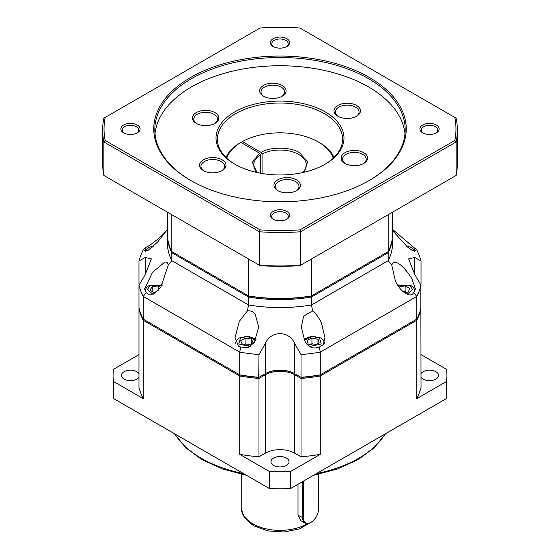 <?xml version="1.0" encoding="UTF-8"?>
<svg xmlns="http://www.w3.org/2000/svg" width="560" height="560" viewBox="0 0 560 560"><rect width="100%" height="100%" fill="white"/><g stroke="black" fill="none" stroke-linecap="round" stroke-linejoin="round"><path stroke-width="0.84" d="M138.978 377.153A9.044 5.222 180 0 1 124.075 379.085A9.044 5.222 180 0 1 121.429 375.396A9.044 5.222 180 0 1 127.008 370.573A9.044 5.222 180 0 1 136.864 371.707A9.044 5.222 180 0 1 138.978 373.639M421.022 373.639A9.044 5.222 180 0 1 435.925 371.707A9.044 5.222 180 0 1 438.571 375.396A9.044 5.222 180 0 1 432.992 380.219A9.044 5.222 180 0 1 423.136 379.085A9.044 5.222 180 0 1 421.022 377.153M273.609 465.416A9.044 5.222 180 0 1 270.956 461.727A9.044 5.222 180 0 1 276.542 456.904A9.044 5.222 180 0 1 286.391 458.038A9.044 5.222 180 0 1 289.044 461.727A9.044 5.222 180 0 1 283.458 466.55A9.044 5.222 180 0 1 273.609 465.416M318.458 474.299L318.458 509.355A10.57 6.104 -60 0 1 310.982 522.305L310.59 522.536A11.13 6.426 -60 0 1 305.025 523.082L300.909 520.702L298.011 515.27L298.011 484.253M310.59 522.536A11.13 6.426 -60 0 0 310.59 522.529L310.982 522.305A10.57 6.104 -60 0 1 303.506 517.986L303.506 481.075M264.754 373.975A21.56 12.446 180 0 1 295.246 373.975L294.756 374.829A20.867 12.047 0 0 0 265.244 374.829L264.754 373.975L265.244 373.688L258.979 377.307A142.576 82.313 180 0 1 239.729 374.857L240.093 375.067L239.729 375.991L143.227 320.278L143.843 319.501L240.093 375.067A141.883 81.914 0 0 0 258.734 377.454L264.754 373.975A21.56 12.446 180 0 1 295.246 373.975L301.266 377.454A141.883 81.914 0 0 0 319.907 375.067L416.157 319.501L416.773 320.278A142.576 82.313 0 0 0 421.022 309.169L420.28 308.742M139.244 283.906A142.576 82.313 0 0 0 138.978 284.893L139.72 284.186M420.28 284.186L421.022 284.893A142.576 82.313 0 0 0 420.756 283.906M420.84 284.998L421.022 387.534A142.576 82.313 0 0 1 416.773 398.65L446.593 381.43L446.593 398.468L290.451 488.614L290.451 471.576L320.271 454.363L320.271 375.991L319.907 375.067L320.271 374.857A142.576 82.313 180 0 1 301.021 377.307L301.021 378.448A142.576 82.313 0 0 0 320.271 375.991L416.773 320.278L416.773 398.65M301.021 456.813L294.756 453.194L294.756 374.829L301.021 378.448L301.021 456.813A142.576 82.313 0 0 0 320.271 454.363M240.093 375.067A141.883 81.914 0 0 0 258.734 377.454L258.979 378.448L265.244 374.829L265.244 453.194L258.979 456.813L258.979 378.448A142.576 82.313 0 0 1 239.729 375.991L239.729 454.363A142.576 82.313 0 0 0 258.979 456.813M139.72 308.742L138.978 309.169A142.576 82.313 0 0 0 143.227 320.278L143.227 398.65L113.407 381.43L113.407 398.468L269.549 488.614A166.922 96.369 0 0 0 290.451 488.614M421.022 308.028A142.576 82.313 180 0 1 416.773 319.144L320.271 374.857L320.271 352.142A142.576 82.313 180 0 1 301.021 354.592L301.021 377.307L294.756 373.688A20.867 12.047 180 0 0 265.244 373.688L265.244 343.777L258.979 354.592A142.576 82.313 180 0 1 239.729 352.142L143.227 296.429A142.576 82.313 180 0 1 138.978 285.313L139.16 284.998M143.227 398.65A142.576 82.313 0 0 1 138.978 387.534L138.978 308.028A142.576 82.313 180 0 0 143.227 319.144L239.729 374.857L239.729 352.142L240.674 347.039L248.325 347.655L254.324 342.335L258.706 326.963L255.241 314.398C253.288 311.619 250.67 310.464 247.401 310.94L239.344 321.321L235.053 337.582L238.518 346.423L240.674 347.039M138.978 354.599L113.407 369.362A166.922 96.369 0 0 0 113.078 375.396A166.922 96.369 0 0 0 113.407 381.43M446.593 381.43A166.922 96.369 0 0 0 446.922 375.396A166.922 96.369 0 0 0 446.593 369.362L421.022 354.599M294.756 453.194A20.867 12.047 0 0 0 265.244 453.194M239.729 454.363L269.549 471.576L269.549 488.614M113.078 375.396L113.078 392.434A166.922 96.369 0 0 0 113.407 398.468M446.593 398.468A166.922 96.369 0 0 0 446.922 392.434L446.922 375.396M269.549 471.576A166.922 96.369 0 0 0 290.451 471.576M305.025 523.082A11.13 6.426 -60 0 1 302.722 517.986L302.722 481.53M333.249 158.158A54.25 31.318 0 0 0 318.36 142.002A54.25 31.318 0 0 0 242.382 141.575L261.079 152.369C270.228 146.608 290.899 146.825 299.67 152.789L307.552 161.91L304.003 172.27M392.672 229.502L416.773 249.928A142.576 82.313 180 0 1 421.022 261.044L414.75 257.46L414.75 274.498L421.022 285.313A142.576 82.313 180 0 1 416.773 296.429L320.271 352.142L319.326 347.039L323.288 344.659L324.947 337.582L321.482 323.05C319.004 317.681 316.043 313.642 312.599 310.94L311.486 304.969A112.672 65.051 180 0 1 248.514 304.969L247.401 310.94M319.326 347.039C313.033 349.412 308.182 347.347 304.759 340.858L301.301 326.963L303.688 316.12L312.599 310.94M143.227 319.144L143.227 296.429L146.321 292.565L148.029 294.182L153.363 294.091L160.804 287.343L168.203 265.216L171.815 260.694L248.514 304.969L248.514 297.024A112.672 65.051 180 0 0 311.486 297.024L388.185 252.742L388.185 260.694L391.797 265.216L395.248 280.462C399.392 291.347 410.886 298.9 413.679 292.565L416.773 296.429L416.773 319.144M146.321 292.565L144.564 289.072L152.53 272.279L164.752 262.15C166.761 261.66 167.916 262.682 168.203 265.216M167.328 229.649L157.619 242.039L148.029 250.369L144.564 250.824L146.321 247.156L143.227 249.928A142.576 82.313 180 0 0 138.978 261.044L138.978 283.759L139.65 284.144M167.328 229.502L164.752 232.561C160.608 237.265 149.114 246.365 146.321 247.156M413.679 247.156L415.436 250.824L412.734 250.81L407.47 246.939L395.248 233.562L392.672 229.649M391.797 265.216C394.478 256.333 406.686 269.703 411.971 278.957L415.436 289.072L413.679 292.565M260.589 173.222L260.589 154.924L259.602 153.223L240.912 142.429L239.925 142.996A55.643 32.123 180 0 0 226.03 157.465M261.079 152.369L262.066 154.077L262.066 173.488M319.347 142.569L318.36 142.002L319.34 142.569A55.643 32.123 180 0 1 319.347 142.569A55.643 32.123 180 0 1 333.97 157.465M241.402 142.716L241.402 142.142L242.382 141.575M301.266 377.454A141.883 81.914 0 0 0 319.907 375.067M294.756 373.688L295.246 373.975L294.756 373.688L294.756 343.777L301.021 354.592M258.979 354.592L258.734 377.454M421.022 261.044L421.022 283.759L420.35 284.144M265.244 343.777C270.445 330.337 289.506 330.26 294.756 343.777M145.25 274.498L145.25 257.46L151.361 258.888L145.25 274.498L138.978 285.313L138.978 308.028M145.25 257.46L138.978 261.044M414.75 274.498L408.639 258.888L414.75 257.46M392.665 233.996A112.672 65.051 180 0 1 392.672 234.563L392.672 242.515A112.672 65.051 180 0 1 388.185 260.694L311.486 304.969L311.122 296.093A111.979 64.652 180 0 1 248.878 296.093L172.438 251.965L171.815 252.742L171.815 260.694A112.672 65.051 180 0 1 167.328 242.515L167.328 234.563A112.672 65.051 180 0 1 167.335 233.996M167.328 234.563A112.672 65.051 180 0 0 171.815 252.742L248.514 297.024L248.878 296.093L171.815 251.608A112.672 65.051 180 0 1 167.328 233.429L167.328 212.1M392.672 234.563A112.672 65.051 180 0 1 388.185 252.742L387.562 251.965L311.486 295.883A112.672 65.051 180 0 1 248.514 295.883L248.514 258.972M392.672 212.1L392.672 233.429A112.672 65.051 180 0 1 388.185 251.608L311.486 295.883L311.486 258.972M171.815 214.69L171.815 251.608M388.185 214.69L388.185 251.608M253.12 342.58L248.689 345.261L242.445 344.393L240.632 340.83L245.07 338.149L251.314 339.017L253.12 342.58M318.003 339.297L319.179 342.944L314.293 345.352L308.238 344.113L307.062 340.466L311.948 338.058L318.003 339.297L318.003 343.518M155.533 292.817L154.245 292.957L150.073 290.136L152.215 286.643L158.529 285.964L160.727 287.448M398.93 286.972L405.125 285.859L409.773 288.414L408.261 292.019L404.292 292.691M251.314 343.679L251.314 339.017M249.942 344.505L245.07 343.826L245.07 338.149M245.07 343.826L243.817 344.582M315.924 344.547L311.948 343.735L311.948 338.058M311.948 343.735L310.317 344.54M158.529 290.129L158.529 285.964M152.215 291.585L152.215 286.643M156.779 291.83L153.153 292.222M406.539 292.313L405.125 291.536L405.125 285.859M405.125 291.536L403.242 291.851M240.912 142.429A54.25 31.318 0 0 0 226.751 158.158M255.997 172.27L252.385 162.19L259.602 153.223M235.249 164.43A62.594 36.141 180 0 1 217.406 139.16A62.594 36.141 180 0 1 256.046 105.77A62.594 36.141 180 0 1 324.261 113.603A62.594 36.141 180 0 1 342.594 139.16A62.594 36.141 180 0 1 324.751 164.43M325.248 111.902A63.987 36.939 180 0 1 325.248 164.143A63.987 36.939 180 0 1 234.752 164.143L234.752 164.143A63.987 36.939 180 0 1 234.752 111.902A63.987 36.939 180 0 1 325.248 111.902M190.743 180.474A126.231 72.877 0 0 0 369.264 180.474A126.231 72.877 0 0 0 369.257 77.406A126.231 72.877 0 0 0 190.743 77.406A126.231 72.877 0 0 0 190.736 180.474A126.231 72.877 0 0 0 190.743 180.474M368.893 180.684A125.188 72.275 0 0 0 405.188 129.787A125.188 72.275 0 0 0 368.522 78.68A125.188 72.275 0 0 0 232.092 63.014A125.188 72.275 0 0 0 154.812 129.787A125.188 72.275 0 0 0 191.107 180.684M273.196 46.536A9.625 5.558 0 0 0 286.804 46.536A9.625 5.558 0 0 0 286.804 38.675A9.625 5.558 0 0 0 273.196 38.675A9.625 5.558 0 0 0 273.196 46.536L273.196 46.536M286.272 46.816A8.232 4.753 0 0 0 288.232 43.743A8.232 4.753 0 0 0 285.817 40.383A8.232 4.753 0 0 0 276.85 39.354A8.232 4.753 0 0 0 271.768 43.743A8.232 4.753 0 0 0 273.728 46.816M273.196 219.198A9.625 5.558 0 0 0 286.804 219.198A9.625 5.558 0 0 0 286.804 211.344A9.625 5.558 0 0 0 273.196 211.344A9.625 5.558 0 0 0 273.196 219.198L273.196 219.198M286.272 219.478A8.232 4.753 0 0 0 288.232 216.405A8.232 4.753 0 0 0 285.817 213.045A8.232 4.753 0 0 0 276.85 212.016A8.232 4.753 0 0 0 271.768 216.405A8.232 4.753 0 0 0 273.728 219.478M123.662 132.867A9.625 5.558 0 0 0 137.27 132.867A9.625 5.558 0 0 0 137.27 125.006A9.625 5.558 0 0 0 123.662 125.006A9.625 5.558 0 0 0 123.662 132.867L123.662 132.867M136.738 133.147A8.232 4.753 0 0 0 138.698 130.074A8.232 4.753 0 0 0 136.29 126.714A8.232 4.753 0 0 0 127.316 125.685A8.232 4.753 0 0 0 122.234 130.074A8.232 4.753 0 0 0 124.194 133.147M422.73 132.867A9.625 5.558 0 0 0 436.338 132.867A9.625 5.558 0 0 0 436.338 125.006A9.625 5.558 0 0 0 422.73 125.006A9.625 5.558 0 0 0 422.73 132.867L422.73 132.867M435.806 133.147A8.232 4.753 0 0 0 437.766 130.074A8.232 4.753 0 0 0 435.351 126.714A8.232 4.753 0 0 0 426.384 125.685A8.232 4.753 0 0 0 421.302 130.074A8.232 4.753 0 0 0 423.262 133.147M155.015 133.903A125.188 72.275 180 0 1 235.41 70.49A125.188 72.275 180 0 1 368.522 86.912A125.188 72.275 180 0 1 404.985 133.903M263.501 96.215A13.216 7.63 0 0 0 282.191 96.215A13.216 7.63 0 0 0 282.191 85.428A13.216 7.63 0 0 0 263.501 85.428A13.216 7.63 0 0 0 263.501 96.215L263.501 96.215M281.673 96.502A11.823 6.825 0 0 0 284.669 91.959A11.823 6.825 0 0 0 281.211 87.129A11.823 6.825 0 0 0 268.324 85.652A11.823 6.825 0 0 0 261.023 91.959A11.823 6.825 0 0 0 264.019 96.502M196.273 123.396A13.216 7.63 0 0 0 214.963 123.396A13.216 7.63 0 0 0 214.963 112.602A13.216 7.63 0 0 0 196.273 112.602A13.216 7.63 0 0 0 196.273 123.396L196.273 123.396M214.445 123.676A11.823 6.825 0 0 0 217.441 119.133A11.823 6.825 0 0 0 213.983 114.31A11.823 6.825 0 0 0 201.096 112.826A11.823 6.825 0 0 0 193.795 119.133A11.823 6.825 0 0 0 196.798 123.676M277.809 190.617A13.216 7.63 0 0 0 296.499 190.617A13.216 7.63 0 0 0 296.499 179.83A13.216 7.63 0 0 0 277.809 179.83A13.216 7.63 0 0 0 277.809 190.617L277.809 190.617M295.981 190.904A11.823 6.825 0 0 0 298.977 186.361A11.823 6.825 0 0 0 295.512 181.531A11.823 6.825 0 0 0 282.625 180.054A11.823 6.825 0 0 0 275.331 186.361A11.823 6.825 0 0 0 278.327 190.904M345.037 163.443A13.216 7.63 0 0 0 363.727 163.443A13.216 7.63 0 0 0 363.727 152.656A13.216 7.63 0 0 0 345.037 152.656A13.216 7.63 0 0 0 345.037 163.443L345.037 163.443M363.202 163.73A11.823 6.825 0 0 0 366.205 159.187A11.823 6.825 0 0 0 362.74 154.357A11.823 6.825 0 0 0 349.853 152.88A11.823 6.825 0 0 0 342.559 159.187A11.823 6.825 0 0 0 345.555 163.73M203.427 170.597A13.216 7.63 0 0 0 222.117 170.597A13.216 7.63 0 0 0 222.117 159.803A13.216 7.63 0 0 0 203.427 159.803A13.216 7.63 0 0 0 203.427 170.597L203.427 170.597M221.599 170.877A11.823 6.825 0 0 0 224.595 166.334A11.823 6.825 0 0 0 221.13 161.511A11.823 6.825 0 0 0 208.25 160.027A11.823 6.825 0 0 0 200.949 166.334A11.823 6.825 0 0 0 203.945 170.877M337.883 116.242A13.216 7.63 0 0 0 356.573 116.242A13.216 7.63 0 0 0 356.573 105.448A13.216 7.63 0 0 0 337.883 105.448A13.216 7.63 0 0 0 337.883 116.242L337.883 116.242M356.055 116.522A11.823 6.825 0 0 0 359.051 111.979A11.823 6.825 0 0 0 355.586 107.156A11.823 6.825 0 0 0 342.699 105.672A11.823 6.825 0 0 0 335.405 111.979A11.823 6.825 0 0 0 338.401 116.522M454.832 117.439L456.155 118.202A177.352 102.396 180 0 1 457.352 130.074L457.352 163.576A177.352 102.396 180 0 1 456.155 175.448L299.922 265.65A175.959 101.591 180 0 1 260.078 265.65L103.845 175.448A177.352 102.396 180 0 1 102.648 163.576L102.648 130.074A177.352 102.396 180 0 1 103.845 118.202L260.078 28A175.959 101.591 180 0 1 299.922 28L454.832 117.439A175.959 101.591 180 0 1 454.832 140.441L299.922 229.873A175.959 101.591 180 0 1 260.078 229.873L105.168 140.441A175.959 101.591 180 0 1 105.168 117.439M103.845 175.448L103.845 141.946L259.441 231.777A177.352 102.396 180 0 0 300.559 231.777L300.559 265.279A177.352 102.396 180 0 1 259.441 265.279L259.441 231.777L260.078 229.873M105.168 140.441L103.845 141.946A177.352 102.396 180 0 1 102.648 130.074M299.922 229.873L300.559 231.777L456.155 141.946L456.155 175.448M457.352 130.074A177.352 102.396 180 0 1 456.155 141.946L454.832 140.441M174.881 433.958A111.279 64.246 0 0 0 201.313 458.304A111.279 64.246 0 0 0 243.481 473.564M311.486 521.997L299.481 528.892L284.011 532L267.82 530.922L253.813 525.805C244.909 519.477 240.884 513.632 241.745 508.277A38.255 22.085 0 0 0 252.952 523.894A38.255 22.085 0 0 0 307.587 523.579M316.519 473.564A111.279 64.246 0 0 0 385.119 433.958M298.011 515.27L303.506 517.986M250.327 346.528L238.756 344.001L240.485 338.016L247.555 336.497L255.563 340.256M304.437 340.256L312.445 336.497L319.515 338.016L321.244 344.001L309.673 346.528M152.915 294.28L147.35 289.583L149.996 285.768L162.106 285.418M397.894 285.418L410.004 285.768L412.65 289.583L407.085 294.28M262.066 154.077A26.432 15.26 180 0 1 298.69 154.49A26.432 15.26 180 0 1 306.432 165.284L305.641 168.784L302.918 172.515M414.743 291.718L414.743 291.165A11.13 6.426 180 0 1 414.687 291.788M257.082 172.515L253.568 165.284A26.432 15.26 180 0 1 260.589 154.924M145.313 291.788A11.13 6.426 180 0 1 145.257 291.165L145.257 291.718M147.385 250.747L153.223 246.323M406.777 246.323L412.615 250.747M246.442 475.272L222.586 468.979L201.887 459.578L185.619 447.664L174.454 433.713M313.558 475.272L337.316 469.014L357.938 459.676L374.318 447.72L385.546 433.713M241.745 508.277L241.745 474.341M256.081 339.22L248.185 336.154L239.442 337.911C236.894 339.57 235.662 341.404 235.753 343.406M324.247 343.406C324.338 341.404 323.106 339.57 320.558 337.911L311.815 336.154L303.919 339.22M162.379 284.963L148.953 285.67C146.405 287.329 145.173 289.163 145.257 291.165M414.743 291.165C414.827 289.163 413.595 287.329 411.047 285.67L397.621 284.963M153.797 245.805L149.072 247.352L146.755 249.179L145.46 251.503M406.203 245.805L410.928 247.352L413.245 249.179L414.54 251.503"/></g></svg>
